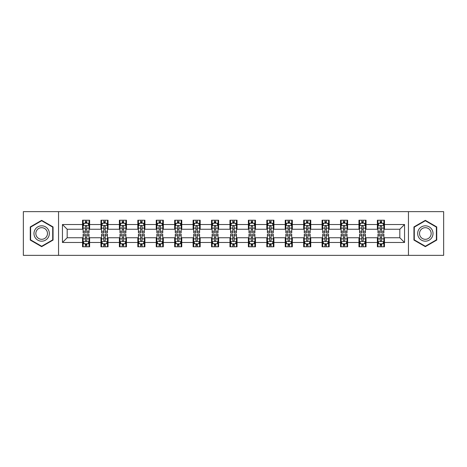 <?xml version="1.0" encoding="UTF-8"?>
<svg xmlns="http://www.w3.org/2000/svg" width="467" height="467" viewBox="0 0 467 467"><rect width="100%" height="100%" fill="white"/><g stroke="black" fill="none" stroke-linecap="round" stroke-linejoin="round"><path stroke-width="0.7" d="M408.45 255.356L443.65 255.356L443.65 211.644L408.45 211.644L408.45 255.356L58.55 255.356L58.55 211.644L23.35 211.644L23.35 255.356L58.55 255.356M408.45 211.644L58.55 211.644M384.469 224.522L384.469 220.208L377.383 220.208L377.383 224.522L366.04 224.522L366.04 220.208L358.954 220.208L358.954 224.522L347.611 224.522L347.611 220.208L340.525 220.208L340.525 224.522L329.182 224.522L329.182 220.208L322.096 220.208L322.096 224.522L310.753 224.522L310.753 220.208L303.667 220.208L303.667 224.522L292.33 224.522L292.33 220.208L285.238 220.208L285.238 224.522L273.901 224.522L273.901 220.208L266.815 220.208L266.815 224.522L255.472 224.522L255.472 220.208L248.386 220.208L248.386 224.522L237.043 224.522L237.043 220.208L229.957 220.208L229.957 224.522L218.614 224.522L218.614 220.208L211.528 220.208L211.528 224.522L200.185 224.522L200.185 220.208L193.099 220.208L193.099 224.522L181.762 224.522L181.762 220.208L174.67 220.208L174.67 224.522L163.333 224.522L163.333 220.208L156.247 220.208L156.247 224.522L144.904 224.522L144.904 220.208L137.818 220.208L137.818 224.522L126.475 224.522L126.475 220.208L119.389 220.208L119.389 224.522L108.046 224.522L108.046 220.208L100.96 220.208L100.96 224.522L89.617 224.522L89.617 220.208L82.531 220.208L82.531 224.522L62.45 224.522L62.45 242.478L67.178 237.75L82.531 237.75L82.531 246.792L89.617 246.792L89.617 237.75L100.96 237.75L100.96 246.792L108.046 246.792L108.046 237.75L119.389 237.75L119.389 246.792L126.475 246.792L126.475 237.75L137.818 237.75L137.818 246.792L144.904 246.792L144.904 237.75L156.247 237.75L156.247 246.792L163.333 246.792L163.333 237.75L174.67 237.75L174.67 246.792L181.762 246.792L181.762 237.75L193.099 237.75L193.099 246.792L200.185 246.792L200.185 237.75L211.528 237.75L211.528 246.792L218.614 246.792L218.614 237.75L229.957 237.75L229.957 246.792L237.043 246.792L237.043 237.75L248.386 237.75L248.386 246.792L255.472 246.792L255.472 237.75L266.815 237.75L266.815 246.792L273.901 246.792L273.901 237.75L285.238 237.75L285.238 246.792L292.33 246.792L292.33 237.75L303.667 237.75L303.667 246.792L310.753 246.792L310.753 237.75L322.096 237.75L322.096 246.792L329.182 246.792L329.182 237.75L340.525 237.75L340.525 246.792L347.611 246.792L347.611 237.75L358.954 237.75L358.954 246.792L366.04 246.792L366.04 237.75L377.383 237.75L377.383 246.792L384.469 246.792L384.469 237.75L399.822 237.75L399.822 229.25L384.469 229.25L384.469 224.522L404.55 224.522L404.55 242.478L384.469 242.478M377.383 242.478L366.04 242.478M358.954 242.478L347.611 242.478M340.525 242.478L329.182 242.478M322.096 242.478L310.753 242.478M303.667 242.478L292.33 242.478M285.238 242.478L273.901 242.478M266.815 242.478L255.472 242.478M248.386 242.478L237.043 242.478M229.957 242.478L218.614 242.478M211.528 242.478L200.185 242.478M193.099 242.478L181.762 242.478M174.67 242.478L163.333 242.478M156.247 242.478L144.904 242.478M137.818 242.478L126.475 242.478M119.389 242.478L108.046 242.478M100.96 242.478L89.617 242.478M82.531 242.478L62.45 242.478M377.383 224.522L377.383 229.25L366.04 229.25L366.04 224.522M358.954 224.522L358.954 229.25L347.611 229.25L347.611 224.522M340.525 224.522L340.525 229.25L329.182 229.25L329.182 224.522M322.096 224.522L322.096 229.25L310.753 229.25L310.753 224.522M303.667 224.522L303.667 229.25L292.33 229.25L292.33 224.522M285.238 224.522L285.238 229.25L273.901 229.25L273.901 224.522M266.815 224.522L266.815 229.25L255.472 229.25L255.472 224.522M248.386 224.522L248.386 229.25L237.043 229.25L237.043 224.522M229.957 224.522L229.957 229.25L218.614 229.25L218.614 224.522M211.528 224.522L211.528 229.25L200.185 229.25L200.185 224.522M193.099 224.522L193.099 229.25L181.762 229.25L181.762 224.522M174.67 224.522L174.67 229.25L163.333 229.25L163.333 224.522M156.247 224.522L156.247 229.25L144.904 229.25L144.904 224.522M137.818 224.522L137.818 229.25L126.475 229.25L126.475 224.522M119.389 224.522L119.389 229.25L108.046 229.25L108.046 224.522M100.96 224.522L100.96 229.25L89.617 229.25L89.617 224.522M82.531 224.522L82.531 229.25L67.178 229.25L62.45 224.522M67.178 229.25L67.178 237.75M404.55 242.478L399.822 237.75M399.822 229.25L404.55 224.522M82.531 223.162L83.12 223.162M85.368 223.162L86.786 223.162M89.028 223.162L89.617 223.162M82.531 229.128L83.12 229.128M85.368 229.128L86.786 229.128M89.028 229.128L89.617 229.128M82.531 237.872L83.12 237.872M85.368 237.872L86.786 237.872M89.028 237.872L89.617 237.872M82.531 243.838L83.12 243.838M85.368 243.838L86.786 243.838M89.028 243.838L89.617 243.838M100.96 237.872L101.549 237.872M103.797 237.872L105.215 237.872M107.457 237.872L108.046 237.872M100.96 243.838L101.549 243.838M103.797 243.838L105.215 243.838M107.457 243.838L108.046 243.838M100.96 223.162L101.549 223.162M103.797 223.162L105.215 223.162M107.457 223.162L108.046 223.162M100.96 229.128L101.549 229.128M103.797 229.128L105.215 229.128M107.457 229.128L108.046 229.128M119.389 237.872L119.978 237.872M122.226 237.872L123.638 237.872M125.886 237.872L126.475 237.872M119.389 243.838L119.978 243.838M122.226 243.838L123.638 243.838M125.886 243.838L126.475 243.838M119.389 223.162L119.978 223.162M122.226 223.162L123.638 223.162M125.886 223.162L126.475 223.162M119.389 229.128L119.978 229.128M122.226 229.128L123.638 229.128M125.886 229.128L126.475 229.128M137.818 237.872L138.407 237.872M140.649 237.872L142.067 237.872M144.315 237.872L144.904 237.872M137.818 243.838L138.407 243.838M140.649 243.838L142.067 243.838M144.315 243.838L144.904 243.838M137.818 223.162L138.407 223.162M140.649 223.162L142.067 223.162M144.315 223.162L144.904 223.162M137.818 229.128L138.407 229.128M140.649 229.128L142.067 229.128M144.315 229.128L144.904 229.128M156.247 237.872L156.836 237.872M159.078 237.872L160.496 237.872M162.744 237.872L163.333 237.872M156.247 243.838L156.836 243.838M159.078 243.838L160.496 243.838M162.744 243.838L163.333 243.838M156.247 223.162L156.836 223.162M159.078 223.162L160.496 223.162M162.744 223.162L163.333 223.162M156.247 229.128L156.836 229.128M159.078 229.128L160.496 229.128M162.744 229.128L163.333 229.128M174.67 237.872L175.265 237.872M177.507 237.872L178.925 237.872M181.167 237.872L181.762 237.872M174.67 243.838L175.265 243.838M177.507 243.838L178.925 243.838M181.167 243.838L181.762 243.838M174.67 223.162L175.265 223.162M177.507 223.162L178.925 223.162M181.167 223.162L181.762 223.162M174.67 229.128L175.265 229.128M177.507 229.128L178.925 229.128M181.167 229.128L181.762 229.128M193.099 237.872L193.688 237.872M195.936 237.872L197.354 237.872M199.596 237.872L200.185 237.872M193.099 243.838L193.688 243.838M195.936 243.838L197.354 243.838M199.596 243.838L200.185 243.838M193.099 223.162L193.688 223.162M195.936 223.162L197.354 223.162M199.596 223.162L200.185 223.162M193.099 229.128L193.688 229.128M195.936 229.128L197.354 229.128M199.596 229.128L200.185 229.128M211.528 237.872L212.117 237.872M214.365 237.872L215.783 237.872M218.025 237.872L218.614 237.872M211.528 243.838L212.117 243.838M214.365 243.838L215.783 243.838M218.025 243.838L218.614 243.838M211.528 223.162L212.117 223.162M214.365 223.162L215.783 223.162M218.025 223.162L218.614 223.162M211.528 229.128L212.117 229.128M214.365 229.128L215.783 229.128M218.025 229.128L218.614 229.128M229.957 237.872L230.546 237.872M232.794 237.872L234.206 237.872M236.454 237.872L237.043 237.872M229.957 243.838L230.546 243.838M232.794 243.838L234.206 243.838M236.454 243.838L237.043 243.838M229.957 223.162L230.546 223.162M232.794 223.162L234.206 223.162M236.454 223.162L237.043 223.162M229.957 229.128L230.546 229.128M232.794 229.128L234.206 229.128M236.454 229.128L237.043 229.128M248.386 237.872L248.975 237.872M251.217 237.872L252.635 237.872M254.883 237.872L255.472 237.872M248.386 243.838L248.975 243.838M251.217 243.838L252.635 243.838M254.883 243.838L255.472 243.838M248.386 223.162L248.975 223.162M251.217 223.162L252.635 223.162M254.883 223.162L255.472 223.162M248.386 229.128L248.975 229.128M251.217 229.128L252.635 229.128M254.883 229.128L255.472 229.128M266.815 237.872L267.404 237.872M269.646 237.872L271.064 237.872M273.312 237.872L273.901 237.872M266.815 243.838L267.404 243.838M269.646 243.838L271.064 243.838M273.312 243.838L273.901 243.838M266.815 223.162L267.404 223.162M269.646 223.162L271.064 223.162M273.312 223.162L273.901 223.162M266.815 229.128L267.404 229.128M269.646 229.128L271.064 229.128M273.312 229.128L273.901 229.128M285.238 237.872L285.833 237.872M288.075 237.872L289.493 237.872M291.735 237.872L292.33 237.872M285.238 243.838L285.833 243.838M288.075 243.838L289.493 243.838M291.735 243.838L292.33 243.838M285.238 223.162L285.833 223.162M288.075 223.162L289.493 223.162M291.735 223.162L292.33 223.162M285.238 229.128L285.833 229.128M288.075 229.128L289.493 229.128M291.735 229.128L292.33 229.128M303.667 237.872L304.256 237.872M306.504 237.872L307.922 237.872M310.164 237.872L310.753 237.872M303.667 243.838L304.256 243.838M306.504 243.838L307.922 243.838M310.164 243.838L310.753 243.838M303.667 223.162L304.256 223.162M306.504 223.162L307.922 223.162M310.164 223.162L310.753 223.162M303.667 229.128L304.256 229.128M306.504 229.128L307.922 229.128M310.164 229.128L310.753 229.128M322.096 237.872L322.685 237.872M324.933 237.872L326.351 237.872M328.593 237.872L329.182 237.872M322.096 243.838L322.685 243.838M324.933 243.838L326.351 243.838M328.593 243.838L329.182 243.838M322.096 223.162L322.685 223.162M324.933 223.162L326.351 223.162M328.593 223.162L329.182 223.162M322.096 229.128L322.685 229.128M324.933 229.128L326.351 229.128M328.593 229.128L329.182 229.128M340.525 237.872L341.114 237.872M343.362 237.872L344.774 237.872M347.022 237.872L347.611 237.872M340.525 243.838L341.114 243.838M343.362 243.838L344.774 243.838M347.022 243.838L347.611 243.838M340.525 223.162L341.114 223.162M343.362 223.162L344.774 223.162M347.022 223.162L347.611 223.162M340.525 229.128L341.114 229.128M343.362 229.128L344.774 229.128M347.022 229.128L347.611 229.128M358.954 237.872L359.543 237.872M361.785 237.872L363.203 237.872M365.451 237.872L366.04 237.872M358.954 243.838L359.543 243.838M361.785 243.838L363.203 243.838M365.451 243.838L366.04 243.838M358.954 223.162L359.543 223.162M361.785 223.162L363.203 223.162M365.451 223.162L366.04 223.162M358.954 229.128L359.543 229.128M361.785 229.128L363.203 229.128M365.451 229.128L366.04 229.128M377.383 237.872L377.972 237.872M380.214 237.872L381.632 237.872M383.88 237.872L384.469 237.872M377.383 243.838L377.972 243.838M380.214 243.838L381.632 243.838M383.88 243.838L384.469 243.838M377.383 223.162L377.972 223.162M380.214 223.162L381.632 223.162M383.88 223.162L384.469 223.162M377.383 229.128L377.972 229.128M380.214 229.128L381.632 229.128M383.88 229.128L384.469 229.128M41.662 246.664L53.057 240.079L53.057 226.921L41.662 220.336L30.262 226.921L30.262 240.079L41.662 246.664M436.738 226.921L425.338 220.336L413.943 226.921L413.943 240.079L425.338 246.664L436.738 240.079L436.738 226.921M86.786 221.749L85.368 221.749M89.028 231.311L86.786 231.311L86.786 232.794L89.028 232.794L89.028 225.584L87.849 223.22L84.305 223.22L83.12 225.584L83.12 232.794L85.368 232.794L85.368 231.311L83.12 231.311M83.12 225.584L83.12 220.208M89.028 225.584L89.028 220.208M85.368 223.22L85.368 220.208M86.786 220.208L86.786 223.22M86.786 231.311L86.786 226.472C86.313 225.561 85.84 225.561 85.368 226.472L85.368 231.311M85.368 245.251L86.786 245.251M83.12 235.689L85.368 235.689L85.368 234.206L83.12 234.206L83.12 241.416L84.305 243.78L87.849 243.78L89.028 241.416L89.028 234.206L86.786 234.206L86.786 235.689L89.028 235.689M89.028 241.416L89.028 246.792M83.12 241.416L83.12 246.792M86.786 243.78L86.786 246.792M85.368 246.792L85.368 243.78M85.368 235.689L85.368 240.528C85.84 241.439 86.313 241.439 86.786 240.528L86.786 235.689M48.311 237.341A7.676 7.676 0 0 0 45.497 226.851A7.676 7.676 0 0 0 35.007 229.659A7.676 7.676 0 0 0 37.821 240.149A7.676 7.676 0 0 0 48.311 237.341M46.694 236.407A5.814 5.814 0 0 0 44.569 228.468A5.814 5.814 0 0 0 36.624 230.593A5.814 5.814 0 0 0 38.755 238.532A5.814 5.814 0 0 0 46.694 236.407M30.618 239.875L30.618 227.125L41.662 220.745L52.707 227.125L52.707 239.875L41.662 246.255L30.618 239.875M425.338 225.824A7.676 7.676 0 0 0 417.661 233.5A7.676 7.676 0 0 0 425.338 241.176A7.676 7.676 0 0 0 433.02 233.5A7.676 7.676 0 0 0 425.338 225.824M425.338 227.686A5.814 5.814 0 0 0 419.529 233.5A5.814 5.814 0 0 0 425.338 239.314A5.814 5.814 0 0 0 431.152 233.5A5.814 5.814 0 0 0 425.338 227.686M436.382 239.875L425.338 246.255L414.293 239.875L414.293 227.125L425.338 220.745L436.382 227.125L436.382 239.875M105.215 221.749L103.797 221.749M107.457 231.311L105.215 231.311L105.215 232.794L107.457 232.794L107.457 225.584L106.278 223.22L102.734 223.22L101.549 225.584L101.549 232.794L103.797 232.794L103.797 231.311L101.549 231.311M101.549 225.584L101.549 220.208M107.457 225.584L107.457 220.208M103.797 223.22L103.797 220.208M105.215 220.208L105.215 223.22M105.215 231.311L105.215 226.472C104.742 225.561 104.269 225.561 103.797 226.472L103.797 231.311M123.638 221.749L122.226 221.749M125.886 231.311L123.638 231.311L123.638 232.794L125.886 232.794L125.886 225.584L124.707 223.22L121.157 223.22L119.978 225.584L119.978 232.794L122.226 232.794L122.226 231.311L119.978 231.311M119.978 225.584L119.978 220.208M125.886 225.584L125.886 220.208M122.226 223.22L122.226 220.208M123.638 220.208L123.638 223.22M123.638 231.311L123.638 226.472C123.171 225.561 122.698 225.561 122.226 226.472L122.226 231.311M103.797 245.251L105.215 245.251M101.549 235.689L103.797 235.689L103.797 234.206L101.549 234.206L101.549 241.416L102.734 243.78L106.278 243.78L107.457 241.416L107.457 234.206L105.215 234.206L105.215 235.689L107.457 235.689M107.457 241.416L107.457 246.792M101.549 241.416L101.549 246.792M105.215 243.78L105.215 246.792M103.797 246.792L103.797 243.78M103.797 235.689L103.797 240.528C104.269 241.439 104.742 241.439 105.215 240.528L105.215 235.689M122.226 245.251L123.638 245.251M119.978 235.689L122.226 235.689L122.226 234.206L119.978 234.206L119.978 241.416L121.157 243.78L124.707 243.78L125.886 241.416L125.886 234.206L123.638 234.206L123.638 235.689L125.886 235.689M125.886 241.416L125.886 246.792M119.978 241.416L119.978 246.792M123.638 243.78L123.638 246.792M122.226 246.792L122.226 243.78M122.226 235.689L122.226 240.528C122.693 241.439 123.165 241.439 123.638 240.528L123.638 235.689M142.067 221.749L140.649 221.749M144.315 231.311L142.067 231.311L142.067 232.794L144.315 232.794L144.315 225.584L143.13 223.22L139.586 223.22L138.407 225.584L138.407 232.794L140.649 232.794L140.649 231.311L138.407 231.311M138.407 225.584L138.407 220.208M144.315 225.584L144.315 220.208M140.649 223.22L140.649 220.208M142.067 220.208L142.067 223.22M142.067 231.311L142.067 226.472C141.594 225.561 141.122 225.561 140.649 226.472L140.649 231.311M160.496 221.749L159.078 221.749M162.744 231.311L160.496 231.311L160.496 232.794L162.744 232.794L162.744 225.584L161.559 223.22L158.015 223.22L156.836 225.584L156.836 232.794L159.078 232.794L159.078 231.311L156.836 231.311M156.836 225.584L156.836 220.208M162.744 225.584L162.744 220.208M159.078 223.22L159.078 220.208M160.496 220.208L160.496 223.22M160.496 231.311L160.496 226.472C160.023 225.561 159.551 225.561 159.078 226.472L159.078 231.311M178.925 221.749L177.507 221.749M181.167 231.311L178.925 231.311L178.925 232.794L181.167 232.794L181.167 225.584L179.988 223.22L176.444 223.22L175.265 225.584L175.265 232.794L177.507 232.794L177.507 231.311L175.265 231.311M175.265 225.584L175.265 220.208M181.167 225.584L181.167 220.208M177.507 223.22L177.507 220.208M178.925 220.208L178.925 223.22M178.925 231.311L178.925 226.472C178.452 225.561 177.98 225.561 177.507 226.472L177.507 231.311M140.649 245.251L142.067 245.251M138.407 235.689L140.649 235.689L140.649 234.206L138.407 234.206L138.407 241.416L139.586 243.78L143.13 243.78L144.315 241.416L144.315 234.206L142.067 234.206L142.067 235.689L144.315 235.689M144.315 241.416L144.315 246.792M138.407 241.416L138.407 246.792M142.067 243.78L142.067 246.792M140.649 246.792L140.649 243.78M140.649 235.689L140.649 240.528C141.122 241.439 141.594 241.439 142.067 240.528L142.067 235.689M159.078 245.251L160.496 245.251M156.836 235.689L159.078 235.689L159.078 234.206L156.836 234.206L156.836 241.416L158.015 243.78L161.559 243.78L162.744 241.416L162.744 234.206L160.496 234.206L160.496 235.689L162.744 235.689M162.744 241.416L162.744 246.792M156.836 241.416L156.836 246.792M160.496 243.78L160.496 246.792M159.078 246.792L159.078 243.78M159.078 235.689L159.078 240.528C159.551 241.439 160.023 241.439 160.496 240.528L160.496 235.689M177.507 245.251L178.925 245.251M175.265 235.689L177.507 235.689L177.507 234.206L175.265 234.206L175.265 241.416L176.444 243.78L179.988 243.78L181.167 241.416L181.167 234.206L178.925 234.206L178.925 235.689L181.167 235.689M181.167 241.416L181.167 246.792M175.265 241.416L175.265 246.792M178.925 243.78L178.925 246.792M177.507 246.792L177.507 243.78M177.507 235.689L177.507 240.528C177.98 241.439 178.452 241.439 178.925 240.528L178.925 235.689M195.936 245.251L197.354 245.251M193.688 235.689L195.936 235.689L195.936 234.206L193.688 234.206L193.688 241.416L194.873 243.78L198.417 243.78L199.596 241.416L199.596 234.206L197.354 234.206L197.354 235.689L199.596 235.689M199.596 241.416L199.596 246.792M193.688 241.416L193.688 246.792M197.354 243.78L197.354 246.792M195.936 246.792L195.936 243.78M195.936 235.689L195.936 240.528C196.409 241.439 196.881 241.439 197.354 240.528L197.354 235.689M214.365 245.251L215.783 245.251M212.117 235.689L214.365 235.689L214.365 234.206L212.117 234.206L212.117 241.416L213.302 243.78L216.846 243.78L218.025 241.416L218.025 234.206L215.783 234.206L215.783 235.689L218.025 235.689M218.025 241.416L218.025 246.792M212.117 241.416L212.117 246.792M215.783 243.78L215.783 246.792M214.365 246.792L214.365 243.78M214.365 235.689L214.365 240.528C214.838 241.439 215.31 241.439 215.783 240.528L215.783 235.689M232.794 245.251L234.206 245.251M230.546 235.689L232.794 235.689L232.794 234.206L230.546 234.206L230.546 241.416L231.725 243.78L235.275 243.78L236.454 241.416L236.454 234.206L234.206 234.206L234.206 235.689L236.454 235.689M236.454 241.416L236.454 246.792M230.546 241.416L230.546 246.792M234.206 243.78L234.206 246.792M232.794 246.792L232.794 243.78M232.794 235.689L232.794 240.528C233.261 241.439 233.733 241.439 234.206 240.528L234.206 235.689M251.217 245.251L252.635 245.251M248.975 235.689L251.217 235.689L251.217 234.206L248.975 234.206L248.975 241.416L250.154 243.78L253.698 243.78L254.883 241.416L254.883 234.206L252.635 234.206L252.635 235.689L254.883 235.689M254.883 241.416L254.883 246.792M248.975 241.416L248.975 246.792M252.635 243.78L252.635 246.792M251.217 246.792L251.217 243.78M251.217 235.689L251.217 240.528C251.69 241.439 252.162 241.439 252.635 240.528L252.635 235.689M269.646 245.251L271.064 245.251M267.404 235.689L269.646 235.689L269.646 234.206L267.404 234.206L267.404 241.416L268.583 243.78L272.127 243.78L273.312 241.416L273.312 234.206L271.064 234.206L271.064 235.689L273.312 235.689M273.312 241.416L273.312 246.792M267.404 241.416L267.404 246.792M271.064 243.78L271.064 246.792M269.646 246.792L269.646 243.78M269.646 235.689L269.646 240.528C270.119 241.439 270.591 241.439 271.064 240.528L271.064 235.689M288.075 245.251L289.493 245.251M285.833 235.689L288.075 235.689L288.075 234.206L285.833 234.206L285.833 241.416L287.012 243.78L290.556 243.78L291.735 241.416L291.735 234.206L289.493 234.206L289.493 235.689L291.735 235.689M291.735 241.416L291.735 246.792M285.833 241.416L285.833 246.792M289.493 243.78L289.493 246.792M288.075 246.792L288.075 243.78M288.075 235.689L288.075 240.528C288.548 241.439 289.02 241.439 289.493 240.528L289.493 235.689M306.504 245.251L307.922 245.251M304.256 235.689L306.504 235.689L306.504 234.206L304.256 234.206L304.256 241.416L305.441 243.78L308.985 243.78L310.164 241.416L310.164 234.206L307.922 234.206L307.922 235.689L310.164 235.689M310.164 241.416L310.164 246.792M304.256 241.416L304.256 246.792M307.922 243.78L307.922 246.792M306.504 246.792L306.504 243.78M306.504 235.689L306.504 240.528C306.977 241.439 307.449 241.439 307.922 240.528L307.922 235.689M324.933 245.251L326.351 245.251M322.685 235.689L324.933 235.689L324.933 234.206L322.685 234.206L322.685 241.416L323.87 243.78L327.414 243.78L328.593 241.416L328.593 234.206L326.351 234.206L326.351 235.689L328.593 235.689M328.593 241.416L328.593 246.792M322.685 241.416L322.685 246.792M326.351 243.78L326.351 246.792M324.933 246.792L324.933 243.78M324.933 235.689L324.933 240.528C325.406 241.439 325.878 241.439 326.351 240.528L326.351 235.689M343.362 245.251L344.774 245.251M341.114 235.689L343.362 235.689L343.362 234.206L341.114 234.206L341.114 241.416L342.293 243.78L345.843 243.78L347.022 241.416L347.022 234.206L344.774 234.206L344.774 235.689L347.022 235.689M347.022 241.416L347.022 246.792M341.114 241.416L341.114 246.792M344.774 243.78L344.774 246.792M343.362 246.792L343.362 243.78M343.362 235.689L343.362 240.528C343.829 241.439 344.302 241.439 344.774 240.528L344.774 235.689M197.354 221.749L195.936 221.749M199.596 231.311L197.354 231.311L197.354 232.794L199.596 232.794L199.596 225.584L198.417 223.22L194.873 223.22L193.688 225.584L193.688 232.794L195.936 232.794L195.936 231.311L193.688 231.311M193.688 225.584L193.688 220.208M199.596 225.584L199.596 220.208M195.936 223.22L195.936 220.208M197.354 220.208L197.354 223.22M197.354 231.311L197.354 226.472C196.881 225.561 196.409 225.561 195.936 226.472L195.936 231.311M215.783 221.749L214.365 221.749M218.025 231.311L215.783 231.311L215.783 232.794L218.025 232.794L218.025 225.584L216.846 223.22L213.302 223.22L212.117 225.584L212.117 232.794L214.365 232.794L214.365 231.311L212.117 231.311M212.117 225.584L212.117 220.208M218.025 225.584L218.025 220.208M214.365 223.22L214.365 220.208M215.783 220.208L215.783 223.22M215.783 231.311L215.783 226.472C215.31 225.561 214.838 225.561 214.365 226.472L214.365 231.311M234.206 221.749L232.794 221.749M236.454 231.311L234.206 231.311L234.206 232.794L236.454 232.794L236.454 225.584L235.275 223.22L231.725 223.22L230.546 225.584L230.546 232.794L232.794 232.794L232.794 231.311L230.546 231.311M230.546 225.584L230.546 220.208M236.454 225.584L236.454 220.208M232.794 223.22L232.794 220.208M234.206 220.208L234.206 223.22M234.206 231.311L234.206 226.472C233.739 225.561 233.267 225.561 232.794 226.472L232.794 231.311M252.635 221.749L251.217 221.749M254.883 231.311L252.635 231.311L252.635 232.794L254.883 232.794L254.883 225.584L253.698 223.22L250.154 223.22L248.975 225.584L248.975 232.794L251.217 232.794L251.217 231.311L248.975 231.311M248.975 225.584L248.975 220.208M254.883 225.584L254.883 220.208M251.217 223.22L251.217 220.208M252.635 220.208L252.635 223.22M252.635 231.311L252.635 226.472C252.162 225.561 251.69 225.561 251.217 226.472L251.217 231.311M271.064 221.749L269.646 221.749M273.312 231.311L271.064 231.311L271.064 232.794L273.312 232.794L273.312 225.584L272.127 223.22L268.583 223.22L267.404 225.584L267.404 232.794L269.646 232.794L269.646 231.311L267.404 231.311M267.404 225.584L267.404 220.208M273.312 225.584L273.312 220.208M269.646 223.22L269.646 220.208M271.064 220.208L271.064 223.22M271.064 231.311L271.064 226.472C270.591 225.561 270.119 225.561 269.646 226.472L269.646 231.311M289.493 221.749L288.075 221.749M291.735 231.311L289.493 231.311L289.493 232.794L291.735 232.794L291.735 225.584L290.556 223.22L287.012 223.22L285.833 225.584L285.833 232.794L288.075 232.794L288.075 231.311L285.833 231.311M285.833 225.584L285.833 220.208M291.735 225.584L291.735 220.208M288.075 223.22L288.075 220.208M289.493 220.208L289.493 223.22M289.493 231.311L289.493 226.472C289.02 225.561 288.548 225.561 288.075 226.472L288.075 231.311M307.922 221.749L306.504 221.749M310.164 231.311L307.922 231.311L307.922 232.794L310.164 232.794L310.164 225.584L308.985 223.22L305.441 223.22L304.256 225.584L304.256 232.794L306.504 232.794L306.504 231.311L304.256 231.311M304.256 225.584L304.256 220.208M310.164 225.584L310.164 220.208M306.504 223.22L306.504 220.208M307.922 220.208L307.922 223.22M307.922 231.311L307.922 226.472C307.449 225.561 306.977 225.561 306.504 226.472L306.504 231.311M326.351 221.749L324.933 221.749M328.593 231.311L326.351 231.311L326.351 232.794L328.593 232.794L328.593 225.584L327.414 223.22L323.87 223.22L322.685 225.584L322.685 232.794L324.933 232.794L324.933 231.311L322.685 231.311M322.685 225.584L322.685 220.208M328.593 225.584L328.593 220.208M324.933 223.22L324.933 220.208M326.351 220.208L326.351 223.22M326.351 231.311L326.351 226.472C325.878 225.561 325.406 225.561 324.933 226.472L324.933 231.311M344.774 221.749L343.362 221.749M347.022 231.311L344.774 231.311L344.774 232.794L347.022 232.794L347.022 225.584L345.843 223.22L342.293 223.22L341.114 225.584L341.114 232.794L343.362 232.794L343.362 231.311L341.114 231.311M341.114 225.584L341.114 220.208M347.022 225.584L347.022 220.208M343.362 223.22L343.362 220.208M344.774 220.208L344.774 223.22M344.774 231.311L344.774 226.472C344.307 225.561 343.835 225.561 343.362 226.472L343.362 231.311M363.203 221.749L361.785 221.749M365.451 231.311L363.203 231.311L363.203 232.794L365.451 232.794L365.451 225.584L364.266 223.22L360.722 223.22L359.543 225.584L359.543 232.794L361.785 232.794L361.785 231.311L359.543 231.311M359.543 225.584L359.543 220.208M365.451 225.584L365.451 220.208M361.785 223.22L361.785 220.208M363.203 220.208L363.203 223.22M363.203 231.311L363.203 226.472C362.731 225.561 362.258 225.561 361.785 226.472L361.785 231.311M361.785 245.251L363.203 245.251M359.543 235.689L361.785 235.689L361.785 234.206L359.543 234.206L359.543 241.416L360.722 243.78L364.266 243.78L365.451 241.416L365.451 234.206L363.203 234.206L363.203 235.689L365.451 235.689M365.451 241.416L365.451 246.792M359.543 241.416L359.543 246.792M363.203 243.78L363.203 246.792M361.785 246.792L361.785 243.78M361.785 235.689L361.785 240.528C362.258 241.439 362.731 241.439 363.203 240.528L363.203 235.689M381.632 221.749L380.214 221.749M383.88 231.311L381.632 231.311L381.632 232.794L383.88 232.794L383.88 225.584L382.695 223.22L379.151 223.22L377.972 225.584L377.972 232.794L380.214 232.794L380.214 231.311L377.972 231.311M377.972 225.584L377.972 220.208M383.88 225.584L383.88 220.208M380.214 223.22L380.214 220.208M381.632 220.208L381.632 223.22M381.632 231.311L381.632 226.472C381.16 225.561 380.687 225.561 380.214 226.472L380.214 231.311M380.214 245.251L381.632 245.251M377.972 235.689L380.214 235.689L380.214 234.206L377.972 234.206L377.972 241.416L379.151 243.78L382.695 243.78L383.88 241.416L383.88 234.206L381.632 234.206L381.632 235.689L383.88 235.689M383.88 241.416L383.88 246.792M377.972 241.416L377.972 246.792M381.632 243.78L381.632 246.792M380.214 246.792L380.214 243.78M380.214 235.689L380.214 240.528C380.687 241.439 381.16 241.439 381.632 240.528L381.632 235.689M88.999 225.526L83.155 225.526M83.12 223.366L84.235 223.366M87.919 223.366L89.028 223.366M85.368 228.141L83.12 228.141M89.028 228.141L86.786 228.141M86.786 222.496L85.368 222.496M83.155 241.474L88.999 241.474M89.028 243.634L87.919 243.634M84.235 243.634L83.12 243.634M86.786 238.859L89.028 238.859M83.12 238.859L85.368 238.859M85.368 244.504L86.786 244.504M107.428 225.526L101.578 225.526M101.549 223.366L102.664 223.366M106.348 223.366L107.457 223.366M103.797 228.141L101.549 228.141M107.457 228.141L105.215 228.141M105.215 222.496L103.797 222.496M125.856 225.526L120.007 225.526M119.978 223.366L121.087 223.366M124.777 223.366L125.886 223.366M122.226 228.141L119.978 228.141M125.886 228.141L123.638 228.141M123.638 222.496L122.226 222.496M101.578 241.474L107.428 241.474M107.457 243.634L106.348 243.634M102.664 243.634L101.549 243.634M105.215 238.859L107.457 238.859M101.549 238.859L103.797 238.859M103.797 244.504L105.215 244.504M120.007 241.474L125.856 241.474M125.886 243.634L124.777 243.634M121.087 243.634L119.978 243.634M123.638 238.859L125.886 238.859M119.978 238.859L122.226 238.859M122.226 244.504L123.638 244.504M144.285 225.526L138.436 225.526M138.407 223.366L139.516 223.366M143.206 223.366L144.315 223.366M140.649 228.141L138.407 228.141M144.315 228.141L142.067 228.141M142.067 222.496L140.649 222.496M162.714 225.526L156.865 225.526M156.836 223.366L157.945 223.366M161.629 223.366L162.744 223.366M159.078 228.141L156.836 228.141M162.744 228.141L160.496 228.141M160.496 222.496L159.078 222.496M181.138 225.526L175.294 225.526M175.265 223.366L176.374 223.366M180.058 223.366L181.167 223.366M177.507 228.141L175.265 228.141M181.167 228.141L178.925 228.141M178.925 222.496L177.507 222.496M138.436 241.474L144.285 241.474M144.315 243.634L143.206 243.634M139.516 243.634L138.407 243.634M142.067 238.859L144.315 238.859M138.407 238.859L140.649 238.859M140.649 244.504L142.067 244.504M156.865 241.474L162.714 241.474M162.744 243.634L161.629 243.634M157.945 243.634L156.836 243.634M160.496 238.859L162.744 238.859M156.836 238.859L159.078 238.859M159.078 244.504L160.496 244.504M175.294 241.474L181.138 241.474M181.167 243.634L180.058 243.634M176.374 243.634L175.265 243.634M178.925 238.859L181.167 238.859M175.265 238.859L177.507 238.859M177.507 244.504L178.925 244.504M193.717 241.474L199.567 241.474M199.596 243.634L198.487 243.634M194.803 243.634L193.688 243.634M197.354 238.859L199.596 238.859M193.688 238.859L195.936 238.859M195.936 244.504L197.354 244.504M212.146 241.474L217.996 241.474M218.025 243.634L216.916 243.634M213.226 243.634L212.117 243.634M215.783 238.859L218.025 238.859M212.117 238.859L214.365 238.859M214.365 244.504L215.783 244.504M230.575 241.474L236.425 241.474M236.454 243.634L235.345 243.634M231.655 243.634L230.546 243.634M234.206 238.859L236.454 238.859M230.546 238.859L232.794 238.859M232.794 244.504L234.206 244.504M249.004 241.474L254.854 241.474M254.883 243.634L253.774 243.634M250.084 243.634L248.975 243.634M252.635 238.859L254.883 238.859M248.975 238.859L251.217 238.859M251.217 244.504L252.635 244.504M267.433 241.474L273.283 241.474M273.312 243.634L272.197 243.634M268.513 243.634L267.404 243.634M271.064 238.859L273.312 238.859M267.404 238.859L269.646 238.859M269.646 244.504L271.064 244.504M285.862 241.474L291.706 241.474M291.735 243.634L290.626 243.634M286.942 243.634L285.833 243.634M289.493 238.859L291.735 238.859M285.833 238.859L288.075 238.859M288.075 244.504L289.493 244.504M304.286 241.474L310.135 241.474M310.164 243.634L309.055 243.634M305.371 243.634L304.256 243.634M307.922 238.859L310.164 238.859M304.256 238.859L306.504 238.859M306.504 244.504L307.922 244.504M322.715 241.474L328.564 241.474M328.593 243.634L327.484 243.634M323.794 243.634L322.685 243.634M326.351 238.859L328.593 238.859M322.685 238.859L324.933 238.859M324.933 244.504L326.351 244.504M341.143 241.474L346.993 241.474M347.022 243.634L345.913 243.634M342.223 243.634L341.114 243.634M344.774 238.859L347.022 238.859M341.114 238.859L343.362 238.859M343.362 244.504L344.774 244.504M199.567 225.526L193.717 225.526M193.688 223.366L194.803 223.366M198.487 223.366L199.596 223.366M195.936 228.141L193.688 228.141M199.596 228.141L197.354 228.141M197.354 222.496L195.936 222.496M217.996 225.526L212.146 225.526M212.117 223.366L213.226 223.366M216.916 223.366L218.025 223.366M214.365 228.141L212.117 228.141M218.025 228.141L215.783 228.141M215.783 222.496L214.365 222.496M236.425 225.526L230.575 225.526M230.546 223.366L231.655 223.366M235.345 223.366L236.454 223.366M232.794 228.141L230.546 228.141M236.454 228.141L234.206 228.141M234.206 222.496L232.794 222.496M254.854 225.526L249.004 225.526M248.975 223.366L250.084 223.366M253.774 223.366L254.883 223.366M251.217 228.141L248.975 228.141M254.883 228.141L252.635 228.141M252.635 222.496L251.217 222.496M273.283 225.526L267.433 225.526M267.404 223.366L268.513 223.366M272.197 223.366L273.312 223.366M269.646 228.141L267.404 228.141M273.312 228.141L271.064 228.141M271.064 222.496L269.646 222.496M291.706 225.526L285.862 225.526M285.833 223.366L286.942 223.366M290.626 223.366L291.735 223.366M288.075 228.141L285.833 228.141M291.735 228.141L289.493 228.141M289.493 222.496L288.075 222.496M310.135 225.526L304.286 225.526M304.256 223.366L305.371 223.366M309.055 223.366L310.164 223.366M306.504 228.141L304.256 228.141M310.164 228.141L307.922 228.141M307.922 222.496L306.504 222.496M328.564 225.526L322.715 225.526M322.685 223.366L323.794 223.366M327.484 223.366L328.593 223.366M324.933 228.141L322.685 228.141M328.593 228.141L326.351 228.141M326.351 222.496L324.933 222.496M346.993 225.526L341.143 225.526M341.114 223.366L342.223 223.366M345.913 223.366L347.022 223.366M343.362 228.141L341.114 228.141M347.022 228.141L344.774 228.141M344.774 222.496L343.362 222.496M365.422 225.526L359.572 225.526M359.543 223.366L360.652 223.366M364.336 223.366L365.451 223.366M361.785 228.141L359.543 228.141M365.451 228.141L363.203 228.141M363.203 222.496L361.785 222.496M359.572 241.474L365.422 241.474M365.451 243.634L364.336 243.634M360.652 243.634L359.543 243.634M363.203 238.859L365.451 238.859M359.543 238.859L361.785 238.859M361.785 244.504L363.203 244.504M383.845 225.526L378.001 225.526M377.972 223.366L379.081 223.366M382.765 223.366L383.88 223.366M380.214 228.141L377.972 228.141M383.88 228.141L381.632 228.141M381.632 222.496L380.214 222.496M378.001 241.474L383.845 241.474M383.88 243.634L382.765 243.634M379.081 243.634L377.972 243.634M381.632 238.859L383.88 238.859M377.972 238.859L380.214 238.859M380.214 244.504L381.632 244.504"/></g></svg>
